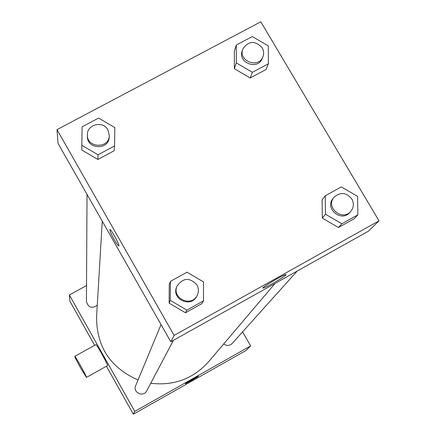<?xml version="1.0" encoding="UTF-8"?>
<svg xmlns="http://www.w3.org/2000/svg" width="436" height="436" viewBox="0 0 436 436"><rect width="100%" height="100%" fill="white"/><g stroke="black" fill="none" stroke-linecap="round" stroke-linejoin="round"><path stroke-width="0.65" d="M242.59 331.867L250.667 345.906L245.899 350.555L133.34 414.2L106.411 366.256M94.656 345.317L69.825 301.102L69.368 294.97L86.513 285.569M102.269 221.21L96.574 316.803C96.525 346.702 110.346 367.761 138.038 379.969M150.736 383.26C173.871 385.996 193.159 378.824 208.599 361.755L275.051 283.444M250.667 345.906L134.784 411.404L69.368 294.97M161.042 324.569L135.656 385.713C132.495 392.504 143.466 397.681 146.687 390.918L173.452 340.303M87.037 194.418L86.421 301.44C88.279 307.669 91.892 308.911 97.266 305.167M297.183 271.056L232.154 343.492C229.494 345.922 226.682 346.075 223.712 343.944M134.784 411.404L133.34 414.2M198.38 376.246C197.993 376.889 185.442 384.029 185.311 383.685C184.488 383.702 198.206 375.843 198.391 376.186L198.38 376.246M95.822 344.669L95.866 344.647C96.639 344.069 108.804 366.109 107.469 365.662L86.459 377.396M80.649 368.049C76.78 361.046 74.829 357.144 74.801 356.343C75.346 355.896 87.543 377.985 86.437 377.407L80.649 368.049M379.004 220.845L368.344 231.233L170.825 341.775L58.026 143.395L56.996 129.639L260.804 21.8L379.004 220.845L174.122 335.404L56.996 129.639M203.465 300.867L201.873 303.636L185.469 312.776L169.13 303.14L169.261 284.408L169.13 303.14L170.274 300.36L170.4 281.383L187.017 272.195L203.514 281.912L203.465 300.867L186.837 310.127L170.274 300.36M268.391 63.76L266.009 69.526L250.215 77.973L234.355 68.714L234.339 51.056L234.355 68.714L236.323 62.926L236.307 45.044L252.286 36.569L268.304 45.905L268.391 63.76L252.395 72.305L236.323 62.926M114.586 145.94L114.199 150.72L97.86 159.456L81.777 150.011L82.055 126.838L98.596 118.063L114.832 127.59L114.586 145.94L98.029 154.785L81.734 145.21M357.869 214.844L354.272 218.703L338.423 227.532L322.313 218.093L322.106 199.868L322.313 218.093L325.485 214.223L325.272 195.764L341.312 186.891L357.585 196.413L357.869 214.844L341.813 223.788L325.485 214.223M174.122 335.404L170.825 341.775M285.978 274.909C284.501 276.953 264.914 288.223 263.099 288.082C259.682 288.665 283.438 274.56 285.891 274.555L285.978 274.909M118.679 245.899L118.674 245.904C117.856 245.414 116.352 243.272 114.161 239.473C110.804 233.347 109.431 230.039 110.036 229.549C111.714 229.897 120.728 246.978 118.674 245.904C117.856 245.414 116.347 243.272 114.156 239.478C111.093 233.909 109.665 230.595 109.883 229.538M333.976 197.339L333.028 198.522C324.351 208.441 341.334 222.698 349.732 212.528L350.746 211.4C353.798 207.58 354.163 203.443 351.836 198.99C346.255 192.331 340.303 191.786 333.976 197.339C325.267 207.296 342.32 221.608 350.746 211.4M325.272 195.764L322.106 199.868M354.272 218.703L338.423 227.532L322.313 218.093M341.813 223.788L338.423 227.532M177.049 286.011L176.694 286.872C171.026 299.031 190.957 308.416 196.723 296.3L197.154 295.477C198.881 291.946 198.811 288.436 196.947 284.937C189.785 277.247 183.153 277.601 177.049 286.011C171.364 298.213 191.371 307.642 197.154 295.477M170.4 281.383L169.261 284.408M201.873 303.636L185.469 312.776L169.13 303.14M186.837 310.127L185.469 312.776M242.787 49.164L242.193 50.892C237.489 62.909 258.096 70.534 262.33 58.342L263.393 55.399L263.682 52.805L263.284 50.205L262.227 47.764C254.891 40.276 248.411 40.744 242.787 49.164C238.067 61.231 258.75 68.883 262.995 56.642M236.307 45.044L234.339 51.056M266.009 69.526L250.215 77.973L234.355 68.714M252.395 72.305L250.215 77.973M87.374 134.822L87.369 136.25C86.742 149.488 108.929 150.382 109.229 137.149L109.322 135.727L107.948 129.857C103.119 120.401 86.917 124.293 87.374 134.822C86.748 148.109 109.022 149.008 109.322 135.727M114.199 150.72L97.86 159.456L81.777 150.011M98.029 154.785L97.86 159.456M95.866 344.647L74.801 356.343"/></g></svg>
